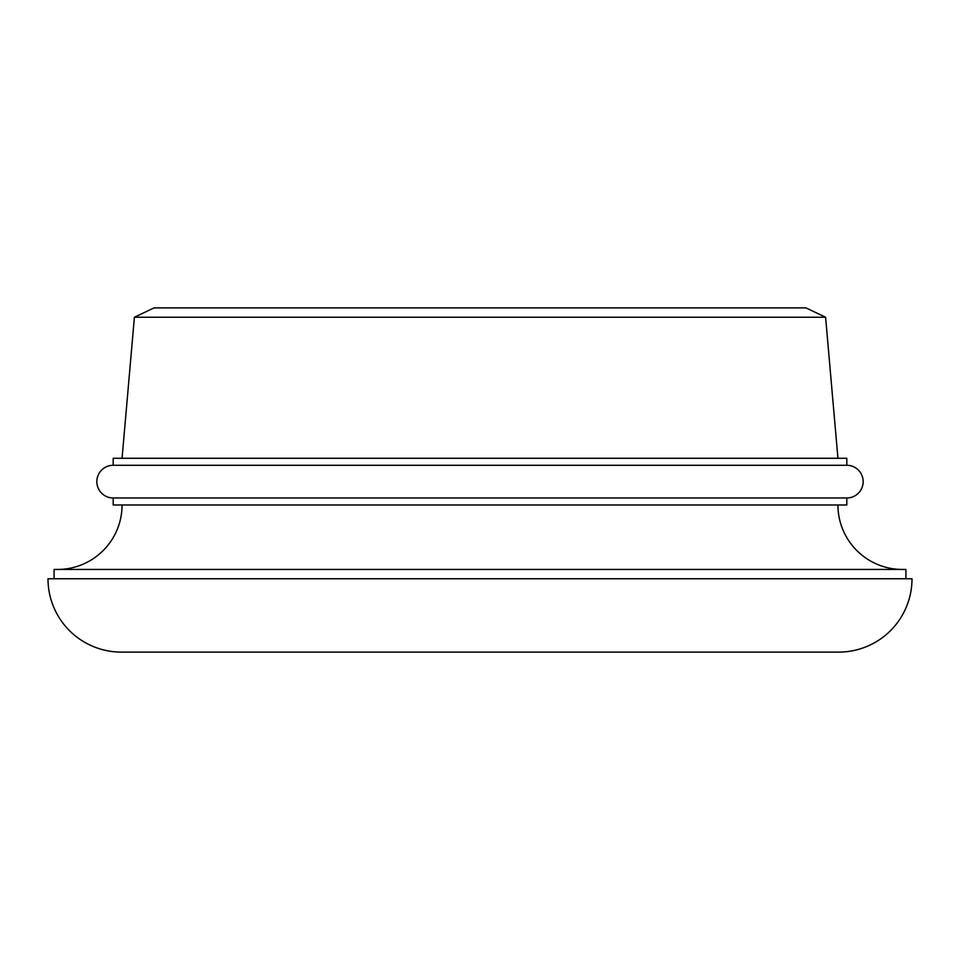<?xml version="1.0" encoding="UTF-8"?>
<svg xmlns="http://www.w3.org/2000/svg" width="960" height="960" viewBox="0 0 960 960"><rect width="100%" height="100%" fill="white"/><g stroke="black" fill="none" stroke-linecap="round" stroke-linejoin="round"><path stroke-width="1.44" d="M912 578.772L48 578.772A73.32 73.32 0 0 0 121.32 652.104L838.68 652.104A73.32 73.32 0 0 0 912 578.772M905.928 578.772L905.928 569.436L54.072 569.436L54.072 578.772M902.388 569.436A64.452 64.452 0 0 1 837.936 504.984M57.612 569.436A64.452 64.452 0 0 0 122.064 504.984M846.816 497.976L113.184 497.976L113.184 504.984L846.816 504.984L846.816 497.976A16.344 16.344 0 0 0 863.16 481.632A16.344 16.344 0 0 0 846.816 465.288L113.184 465.288A16.344 16.344 0 0 0 96.84 481.632A16.344 16.344 0 0 0 113.184 497.976M846.816 465.288L846.816 458.28L113.184 458.28L113.184 465.288M134.4 317.244L154.02 307.896L805.98 307.896L825.6 317.244L134.4 317.244L122.064 458.28M825.6 317.244L837.936 458.28"/></g></svg>
